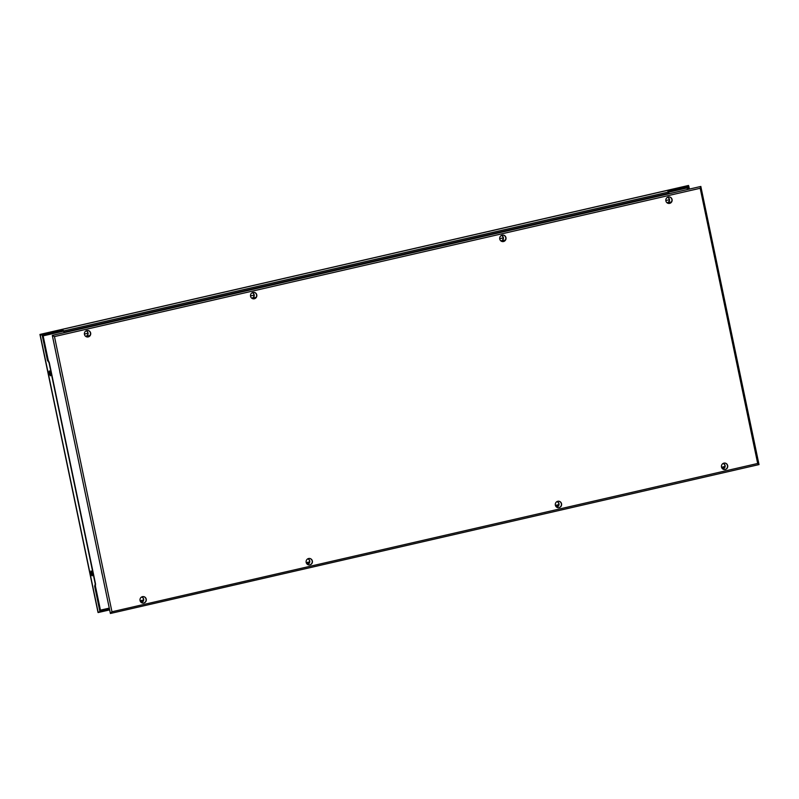 <?xml version="1.0" encoding="UTF-8"?>
<svg xmlns="http://www.w3.org/2000/svg" width="799" height="799" viewBox="0 0 799 799"><rect width="100%" height="100%" fill="white"/><g stroke="black" fill="none" stroke-linecap="round" stroke-linejoin="round"><path stroke-width="1.2" d="M700.833 186.467L759.01 464.579M700.873 186.447L52.325 335.4L110.392 613.482L759.03 464.579M87.211 336.978A3.266 3.156 94.5 0 0 90.517 333.533A3.266 3.156 94.5 0 0 87.72 330.456M86.901 330.536A3.266 3.156 -85.5 0 1 90.716 333.493A3.266 3.156 -85.5 0 1 87.301 336.988A3.266 3.156 -85.5 0 1 86.901 330.536M85.593 336.289A2.767 2.667 94.5 0 0 86.012 330.886M86.062 330.866A2.767 2.667 -85.5 0 1 85.623 336.319M502.511 241.588A3.266 3.156 94.5 0 0 505.817 238.142A3.266 3.156 94.5 0 0 503.03 235.076M502.201 235.146A3.266 3.156 -85.5 0 1 506.017 238.112A3.266 3.156 -85.5 0 1 502.611 241.598A3.266 3.156 -85.5 0 1 502.201 235.146M500.893 240.898A2.767 2.667 94.5 0 0 501.323 235.505M501.363 235.475A2.767 2.667 -85.5 0 1 500.923 240.928M253.323 298.826A3.266 3.156 94.5 0 0 256.639 295.38A3.266 3.156 94.5 0 0 253.842 292.304M253.013 292.384A3.266 3.156 -85.5 0 1 256.839 295.34A3.266 3.156 -85.5 0 1 253.423 298.836A3.266 3.156 -85.5 0 1 253.013 292.384M251.705 298.137A2.767 2.667 94.5 0 0 252.134 292.734M252.174 292.704A2.767 2.667 -85.5 0 1 251.745 298.167M668.633 203.435A3.266 3.156 94.5 0 0 671.939 199.99A3.266 3.156 94.5 0 0 669.153 196.924M668.324 196.993A3.266 3.156 -85.5 0 1 672.139 199.96A3.266 3.156 -85.5 0 1 668.733 203.445A3.266 3.156 -85.5 0 1 668.324 196.993M667.015 202.746A2.767 2.667 94.5 0 0 667.445 197.343M667.485 197.323A2.767 2.667 -85.5 0 1 667.045 202.776M142.801 603.105A3.266 3.156 94.5 0 0 146.117 599.659A3.266 3.156 94.5 0 0 143.321 596.593M142.492 596.663A3.266 3.156 -85.5 0 1 146.307 599.62A3.266 3.156 -85.5 0 1 142.901 603.115A3.266 3.156 -85.5 0 1 142.492 596.663M141.183 602.416A2.767 2.667 94.5 0 0 141.613 597.013M141.653 596.993A2.767 2.667 -85.5 0 1 141.223 602.446M558.111 507.725A3.266 3.156 94.5 0 0 561.417 504.279A3.266 3.156 94.5 0 0 558.621 501.203M557.802 501.283A3.266 3.156 -85.5 0 1 561.617 504.239A3.266 3.156 -85.5 0 1 558.201 507.735A3.266 3.156 -85.5 0 1 557.802 501.283M556.484 507.035A2.767 2.667 94.5 0 0 556.913 501.632M556.963 501.602A2.767 2.667 -85.5 0 1 556.523 507.065M308.923 564.953A3.266 3.156 94.5 0 0 312.239 561.507A3.266 3.156 94.5 0 0 309.443 558.441M308.614 558.511A3.266 3.156 -85.5 0 1 312.429 561.467A3.266 3.156 -85.5 0 1 309.023 564.963A3.266 3.156 -85.5 0 1 308.614 558.511M307.305 564.264A2.767 2.667 94.5 0 0 307.735 558.861M307.775 558.841A2.767 2.667 -85.5 0 1 307.345 564.294M724.224 469.572A3.266 3.156 94.5 0 0 727.539 466.117A3.266 3.156 94.5 0 0 724.743 463.05M723.914 463.13A3.266 3.156 -85.5 0 1 727.739 466.087A3.266 3.156 -85.5 0 1 724.323 469.572A3.266 3.156 -85.5 0 1 723.914 463.13M722.606 468.883A2.767 2.667 94.5 0 0 723.035 463.48M723.075 463.45A2.767 2.667 -85.5 0 1 722.646 468.913M59.795 371.755L60.834 376.669L59.795 371.755M102.292 574.88L101.583 571.784L102.292 574.88M52.305 335.43L110.392 613.482M671.44 201.937L667.225 202.906M505.318 240.1L501.103 241.058M256.129 297.328L251.925 298.297M90.007 335.48L85.803 336.449M700.673 186.576L700.194 188.284L757.682 463.47L758.72 464.469M110.382 613.382L111.96 611.764L54.472 336.579L52.325 335.49M98.117 612.094L40.17 334.681M98.037 612.493L39.95 334.441L688.508 185.468L689.467 189.073M92.095 575.869L90.716 573.962L90.996 570.965L92.444 572.863L92.095 575.869M91.765 571.355A2.007 0.509 -102.9 0 0 91.895 572.663L92.105 573.642A2.007 0.509 -102.9 0 0 92.654 575.26M49.967 371.315A2.007 0.509 -102.9 0 0 50.107 372.624L50.317 373.602A2.007 0.509 -102.9 0 0 50.866 375.22M48.729 372.943L49.278 370.916L50.657 372.823L50.377 375.82L48.729 372.943L50.107 372.624M98.127 612.553L109.533 609.927L98.207 612.513L99.905 611.515L94.662 586.246L95.391 586.076L95.54 583.979L49.268 362.506L48.23 360.329L44.155 340.853L43.396 341.023L42.187 335.23L40.12 334.461L688.608 185.518M48.26 360.379L43.136 335.86L63.461 331.186L63.291 330.387L42.187 335.23M99.905 611.515L109.413 609.337M109.243 608.528L100.524 610.526L95.401 586.027M95.391 586.076L99.456 605.552L98.726 605.722M668.633 192.199L688.358 187.665L688.688 189.243M687.12 187.955L687.45 189.533M688.968 186.676L667.864 191.53L669.103 193.748M44.155 340.853L43.396 341.023M94.662 586.246L95.251 583.969L49.019 362.636L47.501 360.499L43.426 341.013M47.501 360.499L48.23 360.329M63.54 331.176L64.359 332.644M109.163 608.139L100.444 610.146M84.424 334.062L87.92 333.263M250.546 295.91L254.042 295.111M499.725 238.681L503.22 237.872M665.847 200.529L669.342 199.72M64.529 332.604L63.291 330.387M111.96 611.774L757.682 463.47M54.472 336.579L700.184 188.274M92.105 573.642L90.716 573.962M91.895 572.663L90.517 572.983M50.317 373.602L48.929 373.922M140.644 601.847L143.011 601.297M306.766 563.685L309.133 563.145M555.944 506.456L558.311 505.917M722.066 468.304L724.433 467.765M64.429 332.104L669.003 193.248M63.92 330.886L668.493 192.03M140.135 600.788L143.51 600.009M306.247 562.636L309.632 561.857M555.435 505.397L558.811 504.628M721.557 467.245L724.933 466.476"/></g></svg>
